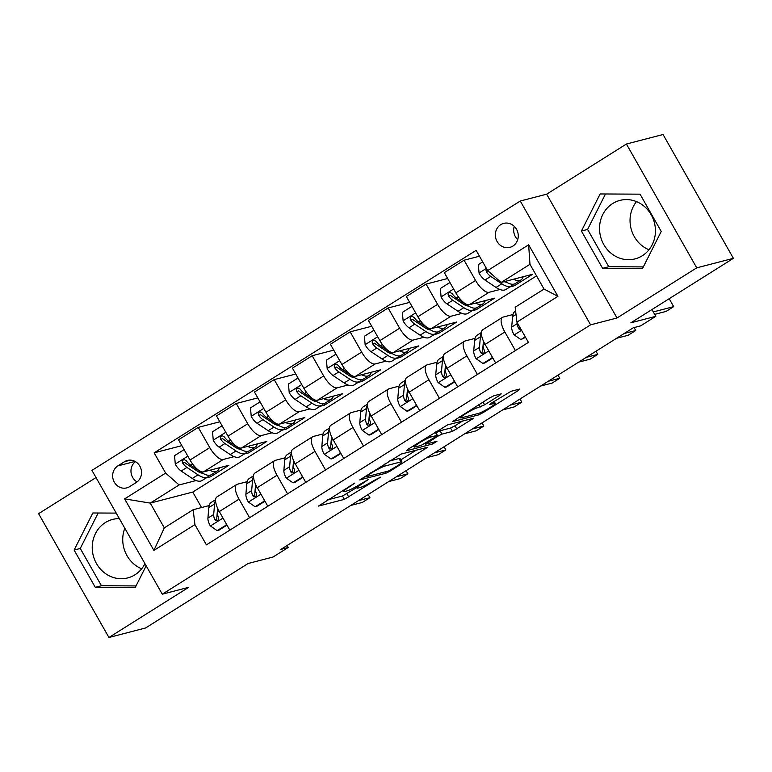 <?xml version="1.0" encoding="UTF-8"?>
<svg xmlns="http://www.w3.org/2000/svg" width="772" height="772" viewBox="0 0 772 772"><rect width="100%" height="100%" fill="white"/><g stroke="black" fill="none" stroke-linecap="round" stroke-linejoin="round"><path stroke-width="1.16" d="M354.782 483.089L318.46 506.085L344.37 499.359L380.471 477.192L374.352 480.29A12.159 1.332 150.4 0 1 360.206 487.489L358.054 488.049A12.159 1.332 150.4 0 1 357.021 488.049A12.159 1.332 150.4 0 1 362.985 483.243L368.167 479.615L360.968 483.764A12.159 1.332 150.4 0 1 346.821 490.963L344.669 491.523A12.159 1.332 150.4 0 1 343.637 491.523A12.159 1.332 150.4 0 1 349.6 486.717L354.782 483.089M612.659 203.547A30.204 27.792 -104.5 0 0 601.928 240.7A30.204 27.792 -104.5 0 0 635.067 258.881A30.204 27.792 -104.5 0 0 642.314 255.744A30.204 27.792 -104.5 0 0 653.035 218.592A30.204 27.792 -104.5 0 0 619.897 200.411A30.204 27.792 -104.5 0 0 612.659 203.547M648.982 249.771A30.204 27.792 75.5 0 1 636.485 201.608M500.719 224.671A12.391 11.406 -104.5 0 0 496.319 239.918A12.391 11.406 -104.5 0 0 509.916 247.378A12.391 11.406 -104.5 0 0 512.888 246.085A12.391 11.406 -104.5 0 0 517.288 230.847A12.391 11.406 -104.5 0 0 503.691 223.388A12.391 11.406 -104.5 0 0 500.719 224.671M514.239 226.321A12.391 11.406 -104.5 0 0 517.703 239.687M144.943 563.666A30.204 27.792 75.5 0 1 135.004 574.773A30.204 27.792 75.5 0 1 127.766 577.9A30.204 27.792 75.5 0 1 94.618 559.719A30.204 27.792 75.5 0 1 105.349 522.567A30.204 27.792 75.5 0 1 112.587 519.44A30.204 27.792 75.5 0 1 119.351 518.62M141.681 568.79A30.204 27.792 75.5 0 1 124.813 528.241M499.667 395.351L501.211 393.845L493.935 395.737L489.516 397.985L452.469 421.618L478.698 414.892L483.118 412.634L518.302 390.516L519.846 389.011L511.064 391.288L491.59 403.003L489.718 404.509L494.398 403.38A10.171 1.119 150.4 0 1 495.267 403.37A10.171 1.119 150.4 0 1 488.666 408.378A10.171 1.119 150.4 0 1 478.447 413.416L461.386 417.835A10.171 1.119 150.4 0 1 460.527 417.845A10.171 1.119 150.4 0 1 467.128 412.837A10.171 1.119 150.4 0 1 477.347 407.809L484.604 404.817L499.667 395.351L499.117 394.386M96.027 477.559L38.6 513.669L108.939 637.489L145.59 627.974L248.121 563.502L273.047 557.027L288.236 547.473L280.902 549.384L633.281 327.782L640.615 325.88L655.804 316.327L651.954 309.543M696.74 267.836L626.41 144.026L546.663 194.177L617.002 317.987L696.74 267.836L733.4 258.33L630.878 322.802L655.804 316.327M617.002 317.987L590.609 324.838L162.284 594.189L91.945 470.38L520.27 201.019L590.609 324.838M108.939 637.489L188.677 587.338L162.284 594.189M401.208 454.052L359.733 479.933L385.961 473.207L390.391 470.959L427.437 447.326L401.208 454.052M407.963 449.265L447.577 424.889L473.805 418.163L452.46 431.384L441.951 434.115L437.531 436.363L425.681 444.151L436.942 441.304L432.764 443.929L406.419 450.771L407.963 449.265M626.41 144.026L663.061 134.511L733.4 258.33M129.638 486.649L136.316 482.442A12.005 11.049 -104.5 0 0 140.581 467.678A12.005 11.049 -104.5 0 0 127.409 460.45A12.005 11.049 -104.5 0 0 124.533 461.695L117.846 465.902A12.005 11.049 -104.5 0 0 113.59 480.666A12.005 11.049 -104.5 0 0 126.762 487.885A12.005 11.049 -104.5 0 0 129.638 486.649M536.54 275.884L192.768 492.063L150.25 503.103L164.311 527.865L193.174 509.713L194.911 524.622L206.413 544.868L528.415 342.372L516.912 322.127L515.175 307.217L544.038 289.075L529.968 264.313L501.105 282.455L532.632 274.272L514.413 285.737L513.534 284.202M194.911 524.622L153.898 550.407L124.63 498.876L165.642 473.091L179.104 484.951L196.127 480.531M181.854 445.647L154.139 452.846L165.642 473.091M154.139 452.846L476.141 250.35L487.643 270.596L528.646 244.801L557.924 296.342L516.912 322.127M546.663 194.177L520.27 201.019M288.236 547.473L287.097 545.486M192.768 492.063L201.56 507.532M206.182 477.926L210.631 476.768L228.859 465.304L203.49 471.895A15.488 5.819 57.8 0 1 190.018 460.025L178.525 439.779L198.269 427.37L209.772 447.615A15.488 5.819 57.8 0 0 223.233 459.475L234.099 456.657M179.104 484.951L150.25 503.103L124.63 498.876M479.47 256.217L464.068 260.212L475.571 280.458A15.488 5.819 57.8 0 0 489.043 292.318L499.909 289.5M509.954 286.894L514.413 285.737M464.068 260.212L444.325 272.632L455.827 292.877A15.488 5.819 57.8 0 0 469.299 304.737L494.659 298.156L476.44 309.62L475.571 308.086M447.654 278.499L426.096 284.096L437.599 304.332A15.488 5.819 57.8 0 0 451.07 316.202L461.936 313.384M471.991 310.769L476.44 309.62M426.096 284.096L406.352 296.506L417.855 316.752A15.488 5.819 57.8 0 0 431.326 328.621L456.696 322.03L438.467 333.494L437.599 331.96M409.691 302.373L388.123 307.97L399.626 328.216A15.488 5.819 57.8 0 0 413.097 340.076L423.963 337.258M434.018 334.652L438.467 333.494M388.123 307.97L368.379 320.39L379.882 340.635A15.488 5.819 57.8 0 0 393.353 352.495L418.723 345.914L400.494 357.378L399.626 355.844M371.718 326.257L350.16 331.854L361.653 352.09A15.488 5.819 57.8 0 0 375.124 363.959L385.99 361.142M396.046 358.526L400.494 357.378M350.16 331.854L330.406 344.264L341.909 364.509A15.488 5.819 57.8 0 0 355.381 376.379L380.75 369.788L362.522 381.252L361.653 379.718M333.745 350.131L312.187 355.728L323.68 375.974A15.488 5.819 57.8 0 0 337.152 387.833L348.018 385.016M358.073 382.41L362.522 381.252M312.187 355.728L292.434 368.147L303.936 388.393A15.488 5.819 57.8 0 0 317.408 400.253L342.778 393.672L324.549 405.136L323.68 403.602M295.772 374.015L274.214 379.612L285.708 399.857A15.488 5.819 57.8 0 0 299.179 411.717L310.045 408.899M320.1 406.284L324.549 405.136M274.214 379.612L254.47 392.022L265.964 412.267A15.488 5.819 57.8 0 0 279.435 424.137L304.805 417.546L286.576 429.01L285.708 427.476M257.8 397.889L236.242 403.486L247.744 423.731A15.488 5.819 57.8 0 0 261.206 435.591L272.072 432.774M282.127 430.168L286.576 429.01M236.242 403.486L216.498 415.905L227.991 436.151A15.488 5.819 57.8 0 0 241.462 448.011L266.832 441.43L248.603 452.894L247.735 451.359M244.155 454.042L248.603 452.894M209.173 505.563L193.174 509.713M247.146 481.68L237.303 484.237A15.488 5.819 57.8 0 0 236.666 484.507A15.488 5.819 57.8 0 0 239.04 499.146L249.588 517.713M285.109 457.806L275.276 460.353A15.488 5.819 57.8 0 0 274.639 460.633A15.488 5.819 57.8 0 0 277.013 475.262L287.56 493.829M323.082 433.922L313.249 436.479A15.488 5.819 57.8 0 0 312.612 436.749A15.488 5.819 57.8 0 0 314.986 451.388L325.533 469.955M361.055 410.048L351.221 412.595A15.488 5.819 57.8 0 0 350.575 412.875A15.488 5.819 57.8 0 0 352.958 427.505L363.506 446.071M399.027 386.164L389.194 388.721A15.488 5.819 57.8 0 0 388.548 388.992A15.488 5.819 57.8 0 0 390.931 403.631L401.479 422.197M437 362.29L427.167 364.838A15.488 5.819 57.8 0 0 426.52 365.117A15.488 5.819 57.8 0 0 428.904 379.747L439.451 398.313M474.973 338.406L465.14 340.963A15.488 5.819 57.8 0 0 464.493 341.234A15.488 5.819 57.8 0 0 466.877 355.873L477.424 374.439M512.946 314.532L503.112 317.08A15.488 5.819 57.8 0 0 502.466 317.36A15.488 5.819 57.8 0 0 504.849 331.989L515.397 350.556M210.631 476.768L209.762 475.234M219.827 421.773L198.269 427.37M236.666 484.507L216.922 496.927A15.488 5.819 57.8 0 0 219.296 511.556L229.844 530.132M274.639 460.633L254.885 473.053A15.488 5.819 57.8 0 0 257.269 487.682L267.816 506.249M312.612 436.749L292.858 449.169A15.488 5.819 57.8 0 0 295.242 463.798L305.789 482.375M350.575 412.875L330.831 425.295A15.488 5.819 57.8 0 0 333.214 439.924L343.762 458.491M388.548 388.992L368.804 401.411A15.488 5.819 57.8 0 0 371.187 416.04L381.735 434.617M426.52 365.117L406.776 377.537A15.488 5.819 57.8 0 0 409.16 392.166L419.707 410.733M464.493 341.234L444.749 353.653A15.488 5.819 57.8 0 0 447.133 368.283L457.68 386.859M502.466 317.36L482.722 329.779A15.488 5.819 57.8 0 0 485.105 344.408L495.653 362.975M501.105 282.455L487.643 270.596M164.311 527.865L153.898 550.407M528.646 244.801L529.968 264.313M557.924 296.342L544.038 289.075M135.447 461.646A12.005 11.049 -104.5 0 0 137.049 481.94M116.215 513.1L92.833 512.984L74.112 550.06L95.294 587.347L135.196 587.56L146.169 565.828M640.046 194.168L600.143 193.955L581.422 231.04L602.604 268.328L642.507 268.531L661.228 231.455L640.046 194.168M98.169 513.013L80.269 548.458L101.45 585.745L136.017 585.929M101.45 585.745L95.294 587.347M80.269 548.458L74.112 550.06M605.48 193.984L587.579 229.438L608.761 266.726L643.327 266.909M608.761 266.726L602.604 268.328M587.579 229.438L581.422 231.04M327.415 499.918L342.469 496.01L356.741 487.566M400.793 459.871L416.253 450.144M366.893 475.841L365.812 476.893L388.557 470.988L395.978 466.693A12.159 1.332 150.4 0 0 401.942 461.888A12.159 1.332 150.4 0 0 400.909 461.888L385.363 465.921A12.159 1.332 150.4 0 0 371.216 473.12L366.893 475.841L366.584 475.291M401.942 461.888L400.041 458.539A12.159 1.332 150.4 0 0 399.008 458.549L400.909 461.888M389.146 461.106L399.008 458.549M462.621 420.991L454.978 425.797L456.879 429.135M435.929 432.831L440.05 430.766L450.558 428.045L454.978 425.797M431.046 436.942A10.171 1.119 150.4 0 0 420.827 441.98A10.171 1.119 150.4 0 0 414.236 446.978A10.171 1.119 150.4 0 0 415.095 446.978L421.107 445.415L435.514 436.884L437.377 435.379L431.046 436.942L430.129 435.331M437.377 435.379L435.418 432.002M184.701 450.655L183.649 449.922L174.54 455.654L175.302 464.262A10.258 3.85 57.8 0 0 181.179 471.055L192.257 478.466A29.616 11.126 57.8 0 0 202.023 480.541L207.793 476.913A29.616 11.126 57.8 0 0 209.318 475.291M201.309 472.995A24.588 9.235 57.8 0 0 201.405 472.368M209.733 470.273A29.616 11.126 57.8 0 0 217.212 470.988A29.616 11.126 57.8 0 0 219.402 467.764M217.212 470.988L211.441 474.616A29.616 11.126 -122.2 0 1 201.675 472.541L190.588 465.13A10.258 3.85 -122.2 0 1 186.322 460.797L184.354 459.678L183.012 460.112L182.269 461.357L182.684 463.094A10.258 3.85 57.8 0 0 186.949 467.417L198.037 474.838A29.616 11.126 57.8 0 0 207.793 476.913M202.737 473.217A24.588 9.235 -122.2 0 1 197.014 470.93L185.927 463.509A5.23 1.959 -122.2 0 1 184.788 462.544L182.684 463.094M183.649 449.922L184.199 449.786M226.785 524.738L217.115 530.615L210.283 525.828A10.258 3.85 -122.2 0 1 207.919 518.128L208.816 507.6A29.616 11.126 -122.2 0 1 211.354 502.34L215.591 499.677M226.235 524.883L226.119 523.561M217.115 530.615L219.026 530.123L226.997 525.105M358.382 500.652L369.923 497.66L362.329 502.437L350.787 505.428M215.562 500.41A29.616 11.126 57.8 0 0 214.587 503.971L213.69 514.499A10.258 3.85 57.8 0 0 214.809 519.643L215.784 520.685L217.791 520.415L218.582 519.16L218.457 517.356A10.258 3.85 -122.2 0 1 217.337 512.203L217.665 508.343M214.809 519.643L216.922 519.093A5.23 1.959 -122.2 0 1 216.797 517.867L217.617 508.246M369.923 497.66L368.138 494.524M222.674 426.781L221.622 426.048L212.512 431.78L213.275 440.378A10.258 3.85 57.8 0 0 219.142 447.171L230.23 454.583A29.616 11.126 57.8 0 0 239.995 456.657L245.766 453.029A29.616 11.126 57.8 0 0 247.291 451.408M239.281 449.111A24.588 9.235 57.8 0 0 239.378 448.484M247.706 446.39A29.616 11.126 57.8 0 0 255.185 447.113A29.616 11.126 57.8 0 0 257.375 443.881M255.185 447.113L249.414 450.742A29.616 11.126 -122.2 0 1 239.648 448.667L228.56 441.246A10.258 3.85 -122.2 0 1 224.295 436.923L222.326 435.794L220.985 436.238L220.242 437.473L220.657 439.21A10.258 3.85 57.8 0 0 224.922 443.543L236 450.954A29.616 11.126 57.8 0 0 245.766 453.029M240.71 449.333A24.588 9.235 -122.2 0 1 234.987 447.046L223.899 439.635A5.23 1.959 -122.2 0 1 222.761 438.67L220.657 439.21M221.622 426.048L222.172 425.903M260.647 402.897L259.595 402.164L250.485 407.896L251.247 416.504A10.258 3.85 57.8 0 0 257.115 423.297L268.202 430.708A29.616 11.126 57.8 0 0 277.968 432.783L283.739 429.155A29.616 11.126 57.8 0 0 285.264 427.534M277.245 425.237A24.588 9.235 57.8 0 0 277.351 424.61M285.679 422.516A29.616 11.126 57.8 0 0 293.157 423.23A29.616 11.126 57.8 0 0 295.348 420.007M293.157 423.23L287.387 426.858A29.616 11.126 -122.2 0 1 277.621 424.783L266.533 417.372A10.258 3.85 -122.2 0 1 262.268 413.039L260.299 411.92L258.948 412.354L258.215 413.599L258.63 415.336A10.258 3.85 57.8 0 0 262.885 419.659L273.973 427.08A29.616 11.126 57.8 0 0 283.739 429.155M278.682 425.459A24.588 9.235 -122.2 0 1 272.96 423.172L261.872 415.751A5.23 1.959 -122.2 0 1 260.733 414.786L258.63 415.336M259.595 402.164L260.145 402.029M298.619 379.023L297.567 378.29L288.458 384.022L289.22 392.62A10.258 3.85 57.8 0 0 295.087 399.413L306.175 406.825A29.616 11.126 57.8 0 0 315.941 408.899L321.712 405.271A29.616 11.126 57.8 0 0 323.236 403.65M315.217 401.353A24.588 9.235 57.8 0 0 315.323 400.726M323.651 398.632A29.616 11.126 57.8 0 0 331.13 399.356A29.616 11.126 57.8 0 0 333.321 396.123M331.13 399.356L325.359 402.984A29.616 11.126 -122.2 0 1 315.594 400.909L304.506 393.488A10.258 3.85 -122.2 0 1 300.24 389.165L298.272 388.036L296.921 388.48L296.187 389.715L296.593 391.452A10.258 3.85 57.8 0 0 300.858 395.785L311.946 403.196A29.616 11.126 57.8 0 0 321.712 405.271M316.655 401.575A24.588 9.235 -122.2 0 1 310.933 399.288L299.845 391.877A5.23 1.959 -122.2 0 1 298.706 390.912L296.593 391.452M297.567 378.29L298.117 378.145M264.757 500.864L255.088 506.731L248.256 501.954A10.258 3.85 -122.2 0 1 245.892 494.254L246.789 483.726A29.616 11.126 -122.2 0 1 249.327 478.457L253.563 475.793M264.207 500.999L264.092 499.687M255.088 506.731L256.999 506.239L264.97 501.231M396.354 476.778L407.886 473.786L400.292 478.563L388.76 481.554M253.534 476.527A29.616 11.126 57.8 0 0 252.56 480.097L251.662 490.616A10.258 3.85 57.8 0 0 252.782 495.769L253.756 496.801L255.754 496.541L256.555 495.286L256.429 493.472A10.258 3.85 -122.2 0 1 255.31 488.329L255.638 484.469M252.782 495.769L254.885 495.219A5.23 1.959 -122.2 0 1 254.77 493.983L255.59 484.372M407.886 473.786L406.111 470.65M302.73 476.98L293.061 482.857L286.229 478.071A10.258 3.85 -122.2 0 1 283.864 470.37L284.762 459.842A29.616 11.126 -122.2 0 1 287.3 454.583L291.536 451.919M302.18 477.125L302.064 475.803M293.061 482.857L294.972 482.365L302.933 477.347M434.327 452.894L445.859 449.902L438.264 454.679L426.733 457.671M291.507 452.653A29.616 11.126 57.8 0 0 290.533 456.213L289.635 466.742A10.258 3.85 57.8 0 0 290.755 471.885L291.729 472.927L293.727 472.657L294.518 471.402L294.393 469.598A10.258 3.85 -122.2 0 1 293.283 464.445L293.611 460.585M290.755 471.885L292.858 471.335A5.23 1.959 -122.2 0 1 292.742 470.109L293.563 460.488M445.859 449.902L444.083 446.766M340.703 453.106L331.034 458.973L324.201 454.197A10.258 3.85 -122.2 0 1 321.837 446.496L322.725 435.968A29.616 11.126 -122.2 0 1 325.273 430.699L329.509 428.035M340.153 453.241L340.027 451.929M331.034 458.973L332.944 458.481L340.906 453.473M472.3 429.02L483.832 426.028L476.237 430.805L464.705 433.796M329.48 428.769A29.616 11.126 57.8 0 0 328.505 432.339L327.608 442.858A10.258 3.85 57.8 0 0 328.727 448.011L329.702 449.043L331.699 448.783L332.491 447.528L332.365 445.714A10.258 3.85 -122.2 0 1 331.246 440.571L331.584 436.711M328.727 448.011L330.831 447.461A5.23 1.959 -122.2 0 1 330.715 446.226L331.535 436.614M483.832 426.028L482.056 422.882M336.592 355.139L335.54 354.406L326.431 360.138L327.193 368.746A10.258 3.85 57.8 0 0 333.06 375.539L344.148 382.951A29.616 11.126 57.8 0 0 353.914 385.025L359.684 381.397A29.616 11.126 57.8 0 0 361.209 379.776M353.19 377.479A24.588 9.235 57.8 0 0 353.296 376.852M361.624 374.758A29.616 11.126 57.8 0 0 369.103 375.472A29.616 11.126 57.8 0 0 371.284 372.249M369.103 375.472L363.332 379.1A29.616 11.126 -122.2 0 1 353.566 377.025L342.478 369.614A10.258 3.85 -122.2 0 1 338.213 365.281L336.245 364.162L334.894 364.596L334.16 365.841L334.565 367.578A10.258 3.85 57.8 0 0 338.831 371.901L349.919 379.322A29.616 11.126 57.8 0 0 359.684 381.397M354.628 377.701A24.588 9.235 -122.2 0 1 348.896 375.414L337.818 367.993A5.23 1.959 -122.2 0 1 336.679 367.028L334.565 367.578M335.54 354.406L336.09 354.271M378.676 429.222L369.006 435.099L362.164 430.313A10.258 3.85 -122.2 0 1 359.81 422.612L360.698 412.084A29.616 11.126 -122.2 0 1 363.245 406.825L367.472 404.161M378.126 429.367L378 428.045M369.006 435.099L370.917 434.607L378.878 429.589M510.273 405.136L521.804 402.144L514.21 406.921L502.678 409.913M367.443 404.885A29.616 11.126 57.8 0 0 366.468 408.456L365.581 418.984A10.258 3.85 57.8 0 0 366.7 424.127L367.675 425.16L369.672 424.899L370.463 423.645L370.338 421.84A10.258 3.85 -122.2 0 1 369.219 416.687L369.547 412.827M366.7 424.127L368.804 423.577A5.23 1.959 -122.2 0 1 368.688 422.352L369.508 412.73M521.804 402.144L520.019 399.008M374.565 331.265L373.513 330.532L364.394 336.264L365.166 344.862A10.258 3.85 57.8 0 0 371.033 351.656L382.121 359.067A29.616 11.126 57.8 0 0 391.887 361.142L397.657 357.513A29.616 11.126 57.8 0 0 399.182 355.892M391.163 353.595A24.588 9.235 57.8 0 0 391.269 352.968M399.597 350.874A29.616 11.126 57.8 0 0 407.076 351.588A29.616 11.126 57.8 0 0 409.257 348.365M407.076 351.588L401.305 355.226A29.616 11.126 -122.2 0 1 391.539 353.151L380.451 345.731A10.258 3.85 -122.2 0 1 376.186 341.407L374.217 340.278L372.866 340.722L372.133 341.957L372.538 343.694A10.258 3.85 57.8 0 0 376.804 348.027L387.891 355.438A29.616 11.126 57.8 0 0 397.657 357.513M392.601 353.817A24.588 9.235 -122.2 0 1 386.868 351.53L375.781 344.119A5.23 1.959 -122.2 0 1 374.652 343.154L372.538 343.694M373.513 330.532L374.063 330.387M412.528 307.381L411.486 306.648L402.366 312.38L403.138 320.988A10.258 3.85 57.8 0 0 409.006 327.782L420.093 335.193A29.616 11.126 57.8 0 0 429.859 337.267L435.63 333.639A29.616 11.126 57.8 0 0 437.155 332.018M429.135 329.721A24.588 9.235 57.8 0 0 429.242 329.084M437.57 327A29.616 11.126 57.8 0 0 445.048 327.714A29.616 11.126 57.8 0 0 447.229 324.491M445.048 327.714L439.268 331.342A29.616 11.126 -122.2 0 1 429.512 329.268L418.424 321.856A10.258 3.85 -122.2 0 1 414.159 317.524L412.19 316.404L410.839 316.838L410.106 318.083L410.511 319.82A10.258 3.85 57.8 0 0 414.776 324.143L425.864 331.564A29.616 11.126 57.8 0 0 435.63 333.639M430.573 329.943A24.588 9.235 -122.2 0 1 424.841 327.656L413.753 320.235A5.23 1.959 -122.2 0 1 412.624 319.27L410.511 319.82M411.486 306.648L412.036 306.513M450.501 283.507L449.458 282.774L440.339 288.506L441.111 297.104A10.258 3.85 57.8 0 0 446.978 303.898L458.066 311.309A29.616 11.126 57.8 0 0 467.832 313.384L473.603 309.755A29.616 11.126 57.8 0 0 475.127 308.134M467.108 305.837A24.588 9.235 57.8 0 0 467.214 305.21M475.542 303.116A29.616 11.126 57.8 0 0 483.011 303.83A29.616 11.126 57.8 0 0 485.202 300.607M483.011 303.83L477.241 307.468A29.616 11.126 -122.2 0 1 467.485 305.394L456.397 297.973A10.258 3.85 -122.2 0 1 452.131 293.649L450.163 292.52L448.812 292.964L448.078 294.2L448.484 295.937A10.258 3.85 57.8 0 0 452.749 300.269L463.837 307.681A29.616 11.126 57.8 0 0 473.603 309.755M468.546 306.059A24.588 9.235 -122.2 0 1 462.814 303.772L451.726 296.361A5.23 1.959 -122.2 0 1 450.597 295.396L448.484 295.937M449.458 282.774L450.008 282.629M482.683 261.872L478.312 264.622L479.084 273.23A10.258 3.85 57.8 0 0 484.951 280.024L496.039 287.435A29.616 11.126 57.8 0 0 505.795 289.51L511.575 285.881A29.616 11.126 57.8 0 0 513.1 284.26M505.081 281.963A24.588 9.235 57.8 0 0 505.178 281.404M513.515 279.242A29.616 11.126 57.8 0 0 520.984 279.956A29.616 11.126 57.8 0 0 523.175 276.733M486.785 269.081L486.042 270.325L486.457 272.062A10.258 3.85 57.8 0 0 490.722 276.386L501.81 283.807A29.616 11.126 57.8 0 0 511.575 285.881M506.509 282.185A24.588 9.235 -122.2 0 1 504.145 281.664M520.984 279.956L515.213 283.585A29.616 11.126 -122.2 0 1 505.457 281.51L505.255 281.384M490.037 272.709L489.699 272.477A5.23 1.959 -122.2 0 1 488.57 271.512L486.457 272.062M416.648 405.348L406.979 411.215L400.137 406.439A10.258 3.85 -122.2 0 1 397.773 398.738L398.67 388.21A29.616 11.126 -122.2 0 1 401.218 382.941L405.445 380.278M416.089 405.483L415.973 404.171M406.979 411.215L408.89 410.723L416.851 405.715M548.245 381.262L559.777 378.27L552.183 383.047L540.651 386.039M405.416 381.011A29.616 11.126 57.8 0 0 404.441 384.581L403.553 395.1A10.258 3.85 57.8 0 0 404.663 400.253L405.647 401.286L407.645 401.025L408.436 399.771L408.311 397.956A10.258 3.85 -122.2 0 1 407.191 392.813L407.519 388.953M404.663 400.253L406.776 399.703A5.23 1.959 -122.2 0 1 406.661 398.468L407.481 388.856M559.777 378.27L557.992 375.124M454.612 381.464L444.952 387.341L438.11 382.555A10.258 3.85 -122.2 0 1 435.746 374.854L436.643 364.326A29.616 11.126 -122.2 0 1 439.191 359.057L443.417 356.403M454.061 381.609L453.946 380.287M444.952 387.341L446.863 386.849L454.824 381.831M586.218 357.378L597.75 354.387L590.155 359.163L578.624 362.155M443.389 357.127A29.616 11.126 57.8 0 0 442.414 360.698L441.516 371.226A10.258 3.85 57.8 0 0 442.636 376.369L443.62 377.402L445.618 377.141L446.409 375.887L446.284 374.082A10.258 3.85 -122.2 0 1 445.164 368.929L445.492 365.069M442.636 376.369L444.749 375.819A5.23 1.959 -122.2 0 1 444.633 374.594L445.454 364.973M597.75 354.387L595.965 351.25M492.584 357.59L482.925 363.458L476.083 358.681A10.258 3.85 -122.2 0 1 473.718 350.98L474.616 340.452A29.616 11.126 -122.2 0 1 477.164 335.183L481.39 332.52M492.034 357.725L491.918 356.413M482.925 363.458L484.826 362.965L492.797 357.957M624.191 333.504L635.723 330.512L628.128 335.289L616.596 338.281M481.361 333.253A29.616 11.126 57.8 0 0 480.387 336.824L479.489 347.342A10.258 3.85 57.8 0 0 480.609 352.495L481.593 353.528L483.59 353.267L484.382 352.013L484.256 350.198A10.258 3.85 -122.2 0 1 483.137 345.055L483.465 341.195M480.609 352.495L482.722 351.945A5.23 1.959 -122.2 0 1 482.606 350.71L483.426 341.099M635.723 330.512L634.063 327.579M525.269 336.833L520.897 339.583L514.056 334.797A10.258 3.85 -122.2 0 1 511.691 327.096L512.589 316.568A29.616 11.126 -122.2 0 1 515.136 311.299L515.619 311M520.897 339.583L525.558 337.354M653.305 311.927L673.695 306.629L666.101 311.405L654.685 314.368M517.491 323.14L517.462 323.468A10.258 3.85 57.8 0 0 518.581 328.611L519.566 329.644L521.177 329.625M673.695 306.629L669.189 298.706M489.043 292.318L469.299 304.737M451.07 316.202L431.326 328.621M413.097 340.076L393.353 352.495M375.124 363.959L355.381 376.379M337.152 387.833L317.408 400.253M299.179 411.717L279.435 424.137M261.206 435.591L241.462 448.011M223.233 459.475L203.49 471.895M239.04 499.146L219.296 511.556M209.772 447.615L190.018 460.025M247.744 423.731L227.991 436.151M277.013 475.262L257.269 487.682M285.708 399.857L265.964 412.267M314.986 451.388L295.242 463.798M323.68 375.974L303.936 388.393M352.958 427.505L333.214 439.924M361.653 352.09L341.909 364.509M390.931 403.631L371.187 416.04M399.626 328.216L379.882 340.635M428.904 379.747L409.16 392.166M437.599 304.332L417.855 316.752M466.877 355.873L447.133 368.283M475.571 280.458L455.827 292.877M504.849 331.989L485.105 344.408M135.071 461.424L117.846 465.902M130.526 460.141L124.533 461.695M349.291 486.167L349.6 486.717M362.676 482.693L362.985 483.243M346.889 493.762L348.79 497.11M342.469 496.01L344.37 499.359M425.025 447.866L425.575 448.831M390.034 470.341L390.391 470.959M385.199 471.856L385.961 473.207M384.34 464.126L385.363 465.921M370.907 472.57L371.216 473.12M471.393 418.713L471.933 419.669M450.558 428.045L452.46 431.384M440.05 430.766L441.951 434.115M437.155 435.707L437.531 436.363M427.234 442.095L427.543 442.645M432.002 442.588L432.764 443.929M435.215 432.137L437.058 435.389M483.04 402.058L484.604 404.817M478.843 404.702L480.184 407.066M476.44 406.207L477.347 407.809M493.501 401.807L494.398 403.38M517.761 389.551L518.302 390.516M482.587 411.698L483.118 412.634M477.936 413.541L478.698 414.892M187.828 456.155L175.283 464.04M198.037 474.838L192.257 478.466M202.592 471.972L201.675 472.541M186.949 467.417L181.179 471.055M192.527 463.914L190.588 465.13M210.447 525.954L222.992 518.06M208.816 507.6L214.587 503.971M217.337 512.203L219.055 511.122M207.919 518.128L213.69 514.499M225.8 432.281L213.255 440.165M236 450.954L230.23 454.583M240.565 448.088L239.648 448.667M224.922 443.543L219.142 447.171M230.5 440.03L228.56 441.246M263.773 408.398L251.228 416.282M273.973 427.08L268.202 430.708M278.538 424.214L277.621 424.783M262.885 419.659L257.115 423.297M268.473 416.156L266.533 417.372M301.736 384.524L289.201 392.408M311.946 403.196L306.175 406.825M316.501 400.33L315.594 400.909M300.858 395.785L295.087 399.413M306.445 392.272L304.506 393.488M248.42 502.07L260.965 494.186M246.789 483.726L252.56 480.097M255.31 488.329L257.028 487.248M245.892 494.254L251.662 490.616M286.393 478.196L298.938 470.302M284.762 459.842L290.533 456.213M293.283 464.445L295 463.364M283.864 470.37L289.635 466.742M324.365 454.312L336.91 446.428M322.725 435.968L328.505 432.339M331.246 440.571L332.973 439.49M321.837 446.496L327.608 442.858M339.709 360.64L327.174 368.524M349.919 379.322L344.148 382.951M354.473 376.456L353.566 377.025M338.831 371.901L333.06 375.539M344.418 368.398L342.478 369.614M362.338 430.438L374.883 422.545M360.698 412.084L366.468 408.456M369.219 416.687L370.946 415.606M359.81 422.612L365.581 418.984M377.682 336.766L365.146 344.65M387.891 355.438L382.121 359.067M392.446 352.572L391.539 353.151M376.804 348.027L371.033 351.656M382.391 344.515L380.451 345.731M415.654 312.882L403.119 320.766M425.864 331.564L420.093 335.193M430.419 328.698L429.512 329.268M414.776 324.143L409.006 327.782M420.364 320.641L418.424 321.856M453.627 289.008L441.092 296.892M463.837 307.681L458.066 311.309M468.392 304.815L467.485 305.394M452.749 300.269L446.978 303.898M458.336 296.757L456.397 297.973M486.389 268.395L479.055 273.008M501.81 283.807L496.039 287.435M505.949 281.201L505.457 281.51M490.722 276.386L484.951 280.024M400.311 406.555L412.856 398.67M398.67 388.21L404.441 384.581M407.191 392.813L408.909 391.732M397.773 398.738L403.553 395.1M438.284 382.68L450.819 374.787M436.643 364.326L442.414 360.698M445.164 368.929L446.882 367.848M435.746 374.854L441.516 371.226M476.256 358.797L488.792 350.913M474.616 340.452L480.387 336.824M483.137 345.055L484.855 343.974M473.718 350.98L479.489 347.342M514.229 334.923L521.563 330.31M512.589 316.568L516.014 314.416M511.691 327.096L517.462 323.468M520.338 328.158L518.581 328.611M342.874 490.201L343.637 491.523M356.191 486.592L357.021 488.049M365.185 476.17L365.59 476.893M425.227 443.36L425.681 444.151M413.541 445.762L414.236 446.978M459.842 416.639L460.527 417.845M494.138 401.401L495.267 403.37"/></g></svg>
